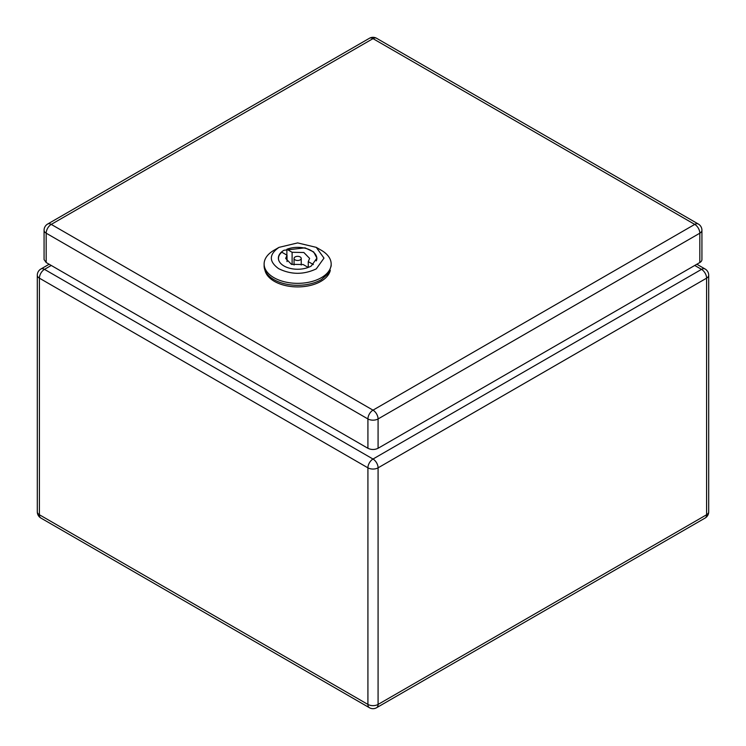 <?xml version="1.0" encoding="UTF-8"?>
<svg xmlns="http://www.w3.org/2000/svg" width="746" height="746" viewBox="0 0 746 746"><rect width="100%" height="100%" fill="white"/><g stroke="black" fill="none" stroke-linecap="round" stroke-linejoin="round"><path stroke-width="1.12" d="M699.823 262.527L699.823 233.19L378.082 418.944L378.082 448.281L699.823 262.527A7.18 4.15 0 0 0 701.93 259.589L701.93 230.262A7.18 7.18 0 0 0 698.331 224.033A7.18 4.15 120 0 0 694.74 224.397A7.18 4.15 60 0 1 699.823 233.19A7.18 4.15 0 0 0 701.93 230.262M378.082 448.281C374.697 449.885 371.303 449.885 367.918 448.281L46.177 262.527L44.07 259.589L44.07 230.262A7.18 4.15 0 0 0 46.177 233.19L46.177 262.527M284.012 250.255A19.275 11.134 0 0 0 278.37 258.125A19.275 11.134 0 0 0 290.269 268.401A19.275 11.134 0 0 0 311.278 265.996L316.919 258.125L313.674 251.943L305.021 247.84L284.012 250.255M316.276 268.877L323.988 258.125L316.276 247.364L297.645 242.916L279.013 247.364C268.924 254.405 268.802 261.51 278.65 268.663C291.089 274.77 303.631 274.836 316.276 268.877M273.941 250.302L279.013 247.364L273.941 250.302A33.523 19.359 180 0 0 264.121 263.991A33.523 19.359 180 0 0 284.813 281.876A33.523 19.359 180 0 0 321.349 277.68A33.523 19.359 180 0 0 331.168 263.991A33.523 19.359 180 0 0 321.349 250.302L316.276 247.364M264.121 263.991L264.121 265.94A33.523 19.359 0 0 0 284.813 283.825A33.523 19.359 0 0 0 321.349 279.629L328.622 273.353L331.168 265.94L331.168 263.991M287.024 261.613L287.024 255.216L281.801 252.195A19.163 11.059 0 0 0 278.482 258.414A19.163 11.059 0 0 0 278.976 260.895M286.874 255.132L286.874 249.267A19.163 11.059 0 0 1 306.606 248.642A19.163 11.059 0 0 1 316.808 258.414A19.163 11.059 0 0 1 316.313 260.895M287.024 255.216L285.671 258.414L291.434 264.326L303.184 264.541L308.191 267.441M292.106 264.541L292.106 252.288L286.874 249.267M313.367 264.56L308.266 261.613L309.618 258.414L303.855 252.502L292.106 252.288M308.266 267.413L308.266 261.613M295.108 256.95A3.59 2.07 0 0 0 294.055 258.414A3.59 2.07 0 0 0 296.274 260.326A3.59 2.07 0 0 0 300.181 259.878A3.59 2.07 0 0 0 301.235 258.414A3.59 2.07 0 0 0 299.015 256.503A3.59 2.07 0 0 0 295.108 256.95M330.31 270.313A32.927 19.014 180 0 1 298.083 286.912A32.927 19.014 180 0 1 265.11 270.817A32.927 19.014 180 0 1 264.979 270.313M376.59 38.279A7.18 4.15 120 0 0 373 38.633L694.74 224.397L373 410.151L51.26 224.397L373 38.633A7.18 4.15 60 0 0 369.41 38.279A7.18 7.18 0 0 1 376.59 38.279L698.331 224.033M369.41 38.279L47.669 224.033A7.18 4.15 60 0 1 51.26 224.397A7.18 4.15 -60 0 0 46.177 233.19L367.918 418.944A7.18 4.15 -60 0 1 373 410.151A7.18 4.15 -120 0 1 378.082 418.944A7.18 4.15 180 0 1 367.918 418.944L367.918 448.281M39.407 514.759A7.18 4.15 120 0 0 40.89 518.05A7.18 7.18 0 0 1 37.3 511.831A7.18 4.15 0 0 0 39.407 514.759L367.918 704.429L367.918 467.835L39.407 278.165L39.407 514.759M51.26 265.455L44.48 269.362L373 459.032L701.52 269.362L694.74 265.455M705.11 269.008A7.18 7.18 0 0 1 708.7 275.237A7.18 4.15 180 0 1 706.593 278.165L378.082 467.835L378.082 704.429L706.593 514.759L706.593 278.165A7.18 4.15 60 0 0 701.52 269.362A7.18 4.15 120 0 1 705.11 269.008L696.848 264.243M367.918 467.835A7.18 4.15 0 0 0 378.082 467.835A7.18 4.15 60 0 0 373 459.032A7.18 4.15 120 0 0 367.918 467.835M367.918 704.429A7.18 4.15 120 0 0 369.41 707.721A7.18 7.18 0 0 0 376.59 707.721A7.18 4.15 -120 0 0 378.082 704.429A7.18 4.15 0 0 1 367.918 704.429M708.7 511.831A7.18 4.15 180 0 1 706.593 514.759A7.18 4.15 -120 0 1 705.11 518.05A7.18 7.18 0 0 0 708.7 511.831L708.7 275.237M49.152 264.243L40.89 269.008A7.18 4.15 60 0 1 44.48 269.362A7.18 4.15 120 0 0 39.407 278.165A7.18 4.15 0 0 1 37.3 275.237L37.3 511.831M47.669 224.033A7.18 7.18 0 0 0 44.07 230.262M278.482 259.356L278.482 258.414M316.808 259.356L316.808 258.414M294.055 265.007L294.055 258.414M301.235 265.007L301.235 258.414M705.11 518.05L376.59 707.721M40.89 269.008A7.18 7.18 0 0 0 37.3 275.237M369.41 707.721L40.89 518.05"/></g></svg>
